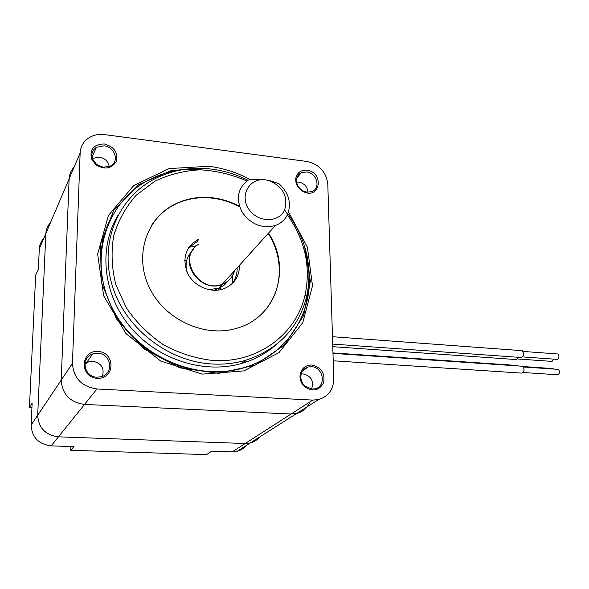 <?xml version="1.0" encoding="UTF-8"?>
<svg xmlns="http://www.w3.org/2000/svg" width="589" height="589" viewBox="0 0 589 589"><rect width="100%" height="100%" fill="white"/><g stroke="black" fill="none" stroke-linecap="round" stroke-linejoin="round"><path stroke-width="0.88" d="M43.8 238.302C41.039 241.291 39.544 244.803 39.308 248.852L38.366 269.085L35.679 275.151L29.45 407.426L31.939 407.536M50.47 222.642C47.628 225.705 46.089 229.32 45.854 233.487L37.696 415.23C38.469 427.886 45.39 435.087 58.466 436.832L245.179 443.517L250.229 443.002L253.351 441.919L256.863 439.792L259.801 436.913L255.523 440.741L250.229 443.002L237.146 451.321L240.908 449.908L244.236 447.684L246.474 445.387M74.177 166.982C71.041 170.295 69.362 174.248 69.127 178.835L61.227 380.104L69.127 178.835L45.854 233.487L37.696 415.23L31.121 425.037L32.145 403.112L29.45 407.426M31.121 425.037C31.858 437.281 38.543 444.224 51.191 445.873L73.978 446.624L70.68 450.298L206.606 454.612L211.679 451.159L232.235 451.837L237.146 451.321M70.82 446.521L70.68 450.298M309.917 401.912C307.348 407.949 302.923 411.814 296.628 413.493L291.091 414.015L84.521 404.429C69.944 402.324 62.176 394.218 61.227 380.104C62.176 394.218 69.944 402.324 84.521 404.429L291.091 414.015L296.628 413.493C300.854 412.44 304.329 410.231 307.046 406.866M72.454 363.339L37.696 415.23C38.469 427.886 45.39 435.087 58.466 436.832L245.179 443.517L250.229 443.002L318.516 399.578C328.397 396.515 333.477 389.587 333.757 378.808L327.801 184.151C326.225 171.855 319.216 164.287 306.773 161.445L104.592 134.616C98.878 133.917 93.732 134.925 89.16 137.649C83.557 141.272 80.546 146.381 80.141 152.978L72.454 363.339C73.492 378.145 81.657 386.693 96.949 388.976L312.759 400.086L318.516 399.578M220.249 287.719L218.055 290.134M214.639 290.333L215.574 289.28M244.398 361.307L245.341 362.309L244.398 361.307M246.393 361.948L245.171 360.645M232.53 283.287L232.692 275.284M196.652 245.731L188.841 247.336M220.485 289.729L220.08 286.733M186.757 260.205L184.674 260.345M151.712 225.116C157.778 215.876 165.811 208.837 175.809 203.993C187.199 198.648 199.391 196.704 212.386 198.154C221.943 199.303 231.035 202.211 239.657 206.872M268.201 233.458C285.245 259.572 282.521 294.839 260.78 314.732M188.451 247.925L196.859 241.843L199.008 239.024C185.594 246.563 181.802 258.004 187.641 273.355C194.12 286.541 211.061 293.616 223.953 288.713C234.26 284.296 239.443 276.462 239.509 265.219M268.488 233.148C291.511 267.347 277.301 316.043 238.287 327.815C206.533 338.498 165.531 320.74 149.724 288.338C133.556 256.075 146.337 217.525 176.03 203.654C187.427 198.309 199.627 196.358 212.629 197.816C222.024 198.949 230.969 201.769 239.465 206.297M232.029 283.773C235.593 279.171 237.293 273.863 237.131 267.855M111.8 216.354C92.797 250.575 98.805 298.299 127.666 331.563C156.468 364.878 204.133 379.345 242.653 368.154C255.221 364.495 266.361 358.708 276.079 350.801M187.177 169.014C173.541 170.081 160.782 173.718 148.899 179.917C106.182 201.813 87.783 258.755 111.645 306.876C135.036 355.174 195.357 382.143 242.926 367.926C286.615 355.822 313.584 313.444 308.967 270.513M287.336 214.911C305.021 239.878 310.955 266.471 305.146 294.691C296.657 334.14 257.503 363.722 212.555 360.461C195.57 358.443 179.262 353.267 163.646 344.926C148.936 334.913 136.56 322.647 126.517 308.128L115.827 284.671C111.711 268.128 111.004 251.834 113.706 235.806C118.33 220.433 125.847 206.894 136.25 195.187L154.797 181.265C168.962 174.477 184.062 170.663 200.098 169.823C216.222 170.722 231.823 174.44 246.887 180.985M97.767 353.245C110.953 353.466 114.332 373.139 101.698 376.621L97.045 377.218C83.94 377.1 80.354 357.633 92.687 353.952L97.767 353.245M98.083 351.442C80.31 350.109 79.338 377.439 97.273 378.315C115.069 379.36 115.724 352.391 98.083 351.442M104.01 145.829C114.796 146.757 119.641 161.386 110.622 165.943L103.362 167.291L96.655 164.53L92.547 159.126C90.949 154.112 92.252 150.166 96.449 147.294L104.01 145.829M104.312 143.981C93.865 144.217 89.58 149.186 91.457 158.883L96.066 164.949C104.997 169.993 111.792 168.726 116.438 161.143C118.102 152.389 114.06 146.668 104.312 143.981M306.582 171.988C316.742 172.813 321.115 188.141 312.111 191.521L307.09 192.198L303.468 191.123C298.476 188.311 296.186 184.298 296.584 179.093C297.114 176.126 298.697 174.005 301.34 172.724L306.582 171.988M306.994 170.273C300.883 169.919 297.143 172.57 295.781 178.231C295.332 184.07 297.901 188.568 303.497 191.719C320.195 199.943 324.524 172.253 306.994 170.273M311.448 366.682C323.449 366.851 326.696 386.502 315.027 388.814L312.008 389.093L304.734 385.883C301.487 382.57 300.28 378.742 301.126 374.383C302.157 370.577 304.498 368.125 308.143 367.006L311.448 366.682M311.883 365.011C305.934 365.011 302.076 367.889 300.309 373.64C299.359 378.521 300.707 382.821 304.358 386.531C312.663 392.149 319.091 390.846 323.656 382.622C325.18 373.117 321.255 367.241 311.883 365.011M250.561 179.778C237.463 172.687 223.614 168.189 209.021 166.282L169.087 168.572L133.725 185.55L108.428 215.427L97.634 254.153L103.671 295.818L125.936 333.58L160.834 361.138L202.447 374.111L243.949 370.879L278.987 352.62L302.768 322.706L312.494 285.849L307.406 247.225L288.522 211.907M208.543 168.653L171.878 170.317L138.805 184.6L113.765 210.229L100.491 244.258L101.301 282.264L116.453 318.899L143.93 348.843L179.711 367.816L218.563 373.367L255.074 365.18L284.553 344.911L303.6 315.645L310.359 281.255L304.461 245.922M287.859 213.741C306.449 239.502 312.744 267.045 306.751 296.355C298.623 328.139 278.222 349.454 245.554 360.321C234.768 363.442 223.511 364.657 211.782 363.973C167.696 361.491 124.596 327.771 112.05 284.899C99.291 242.05 118.463 197.448 154.716 178.879C172.452 169.919 191.513 166.68 211.915 169.153C224.35 170.758 236.255 174.41 247.616 180.094L247.947 180.263M117.874 215.515C98.23 248.043 102.957 294.603 130.559 327.3C158.102 360.048 204.582 374.42 241.991 363.354C254.882 359.526 266.169 353.385 275.851 344.933M198.883 244.126C176.56 256.348 198.802 294.36 222.399 284.163C228.753 281.601 232.839 277.08 234.658 270.594M248.44 179.962C237.735 187.92 235.615 198.618 242.057 212.055C250.84 224.409 261.958 228.893 275.394 225.499C281.041 223.386 285.105 219.682 287.587 214.374C291.688 203.161 288.846 192.956 279.061 183.761L269.688 180.573L265.455 179.844C260.927 179.262 255.258 179.299 248.44 179.962M265.455 179.844L269.747 180.816C283.39 187.192 288.345 196.895 284.612 209.934C278.965 223.297 257.091 222.723 248.484 208.668C239.406 194.871 249.861 177.547 265.455 179.844M227.958 281.093L224.534 284.899L219.38 288.08L208.727 289.685M186.941 271.838C184.894 263.843 186.544 257.04 191.896 251.429M234.393 270.888C232.574 277.367 228.495 281.888 222.141 284.45C202.248 293.175 179.446 264.976 193.523 249.007M522.45 366.24L522.679 366.255C524.637 368.986 524.424 371.276 522.038 373.131L333.205 360.785M558.181 369.355L558.372 369.362C560.014 371.526 559.844 373.33 557.864 374.788L523.216 372.513M522.009 350.661L522.252 350.683C524.173 353.437 523.938 355.712 521.545 357.523L332.697 344.094M557.643 353.967L557.849 353.982C559.454 356.161 559.27 357.965 557.282 359.378L522.737 356.919M518.401 357.295L516.524 359.584L332.778 346.678M553.704 359.128L552.062 361.403L517.694 358.981M517.348 365.474L518.246 365.953M552.857 368.567L553.689 369.045M311.581 389.057C314.143 381.164 311.345 376.113 303.21 373.919L301.215 374.022M109.193 166.621C108.273 161.408 104.982 158.235 99.335 157.101L92.804 158.382M307.966 192.272C307.451 186.765 304.41 183.378 298.837 182.104L296.591 182.104M102.317 376.4C104.702 368.309 101.58 363.258 92.944 361.256L88.571 361.867L84.875 364.127M45.854 233.487L39.308 248.852M96.949 388.976L51.191 445.873M312.759 400.086L232.235 451.837M216.354 289.103L215.25 290.325M69.127 178.835L80.141 152.978M216.502 289.059L215.368 290.325M96.655 164.53L96.066 164.949M92.547 159.126L91.457 158.883M303.468 191.123L303.497 191.719M296.584 179.093L295.781 178.231M304.734 385.883L304.358 386.531M301.126 374.383L300.309 373.64M96.449 147.294L91.994 157.167M92.687 353.952L86.23 363.045M308.143 367.006L302.569 371.026M301.34 172.724L296.834 177.952M241.991 363.354L245.554 360.321M305.146 294.691L306.751 296.355M222.399 284.163L275.394 225.499M284.612 209.934L287.587 214.374M218.563 288.404L222.141 284.45M522.679 366.255L332.984 353.371M558.372 369.362L523.555 367.006M522.252 350.683L332.468 336.702M557.849 353.982L523.106 351.434M517.569 365.489L332.969 352.921M553.049 368.581L523.209 366.557"/></g></svg>
